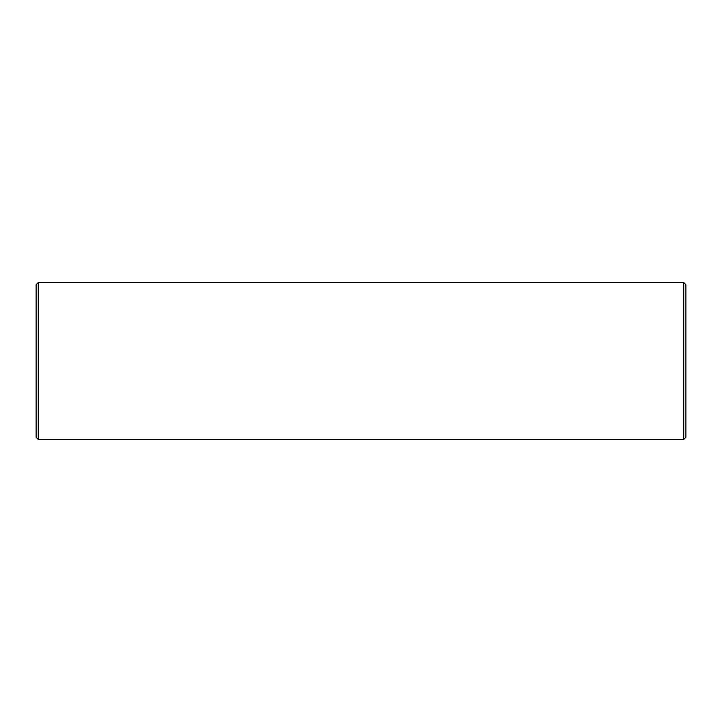 <?xml version="1.0" encoding="UTF-8"?>
<svg xmlns="http://www.w3.org/2000/svg" width="722" height="722" viewBox="0 0 722 722"><rect width="100%" height="100%" fill="white"/><g stroke="black" fill="none" stroke-linecap="round" stroke-linejoin="round"><path stroke-width="1.08" d="M38.248 439.427L38.248 282.573L36.1 284.73L36.1 437.27L38.248 439.427L683.752 439.427L685.9 437.27L685.9 284.73L683.752 282.573L683.752 439.427M38.248 282.573L683.752 282.573"/></g></svg>
